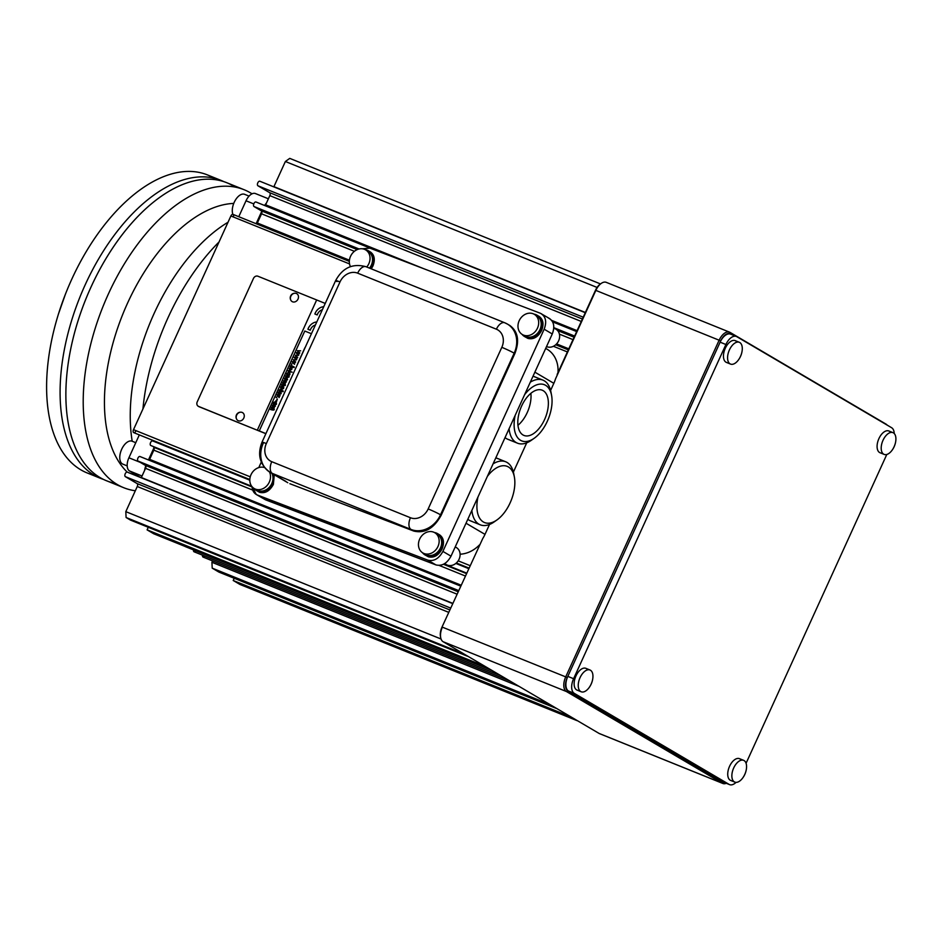 <?xml version="1.0" encoding="UTF-8"?>
<svg xmlns="http://www.w3.org/2000/svg" width="943" height="943" viewBox="0 0 943 943"><rect width="100%" height="100%" fill="white"/><g stroke="black" fill="none" stroke-linecap="round" stroke-linejoin="round"><path stroke-width="1.41" d="M103.53 479.445A160.699 87.086 -68 0 1 100.606 478.372A160.699 87.086 -68 0 1 85.153 284.892A160.699 87.086 -68 0 1 220.992 180.384A160.699 87.086 -68 0 1 223.845 181.645A160.699 87.086 -68 0 0 85.153 284.892A160.699 87.086 -68 0 0 103.53 479.445M100.606 478.372L87.11 472.926A160.699 87.086 -68 0 1 71.668 279.446A160.699 87.086 -68 0 1 207.507 174.938L220.992 180.384M94.064 475.131A160.699 87.086 -68 0 1 71.668 279.446A160.699 87.086 -68 0 1 214.037 178.18M65.373 294.322L58.596 313.595L65.373 294.322M495.676 520.772A33.995 18.424 -68 0 1 480.258 524.815L470.616 520.925A33.995 18.424 112 0 1 469.296 520.265A33.995 18.424 112 0 1 467.834 519.239A33.995 18.424 112 0 0 469.296 520.265A33.995 18.424 112 0 0 472.03 521.373M497.421 458.546A33.995 18.424 112 0 0 495.841 457.791A33.995 18.424 112 0 1 496.089 457.885L505.719 461.787A33.995 18.424 -68 0 1 507.051 462.435A33.995 18.424 -68 0 1 514.006 475.402M532.889 439.132A33.995 18.424 -68 0 1 517.459 443.175L507.829 439.273A33.995 18.424 112 0 1 506.497 438.625A33.995 18.424 112 0 1 505.047 437.587A33.995 18.424 112 0 0 506.497 438.625A33.995 18.424 112 0 0 509.244 439.733M534.634 376.894A33.995 18.424 112 0 0 533.054 376.151A33.995 18.424 112 0 1 533.302 376.245L542.932 380.135A33.995 18.424 -68 0 1 544.264 380.795A33.995 18.424 -68 0 1 551.219 393.761M553.836 383.318L534.87 372.167L553.836 383.318L550.594 390.437L553.836 383.318A29.669 24.848 120.5 0 0 555.486 378.956A29.669 24.848 120.5 0 1 553.836 383.318M440.593 637.055A11.127 6.023 -68 0 1 442.031 627.024L482.769 538.5A29.669 24.848 120.5 0 0 484.997 534.375L489.511 524.473L484.997 534.375L466.019 523.224L484.997 534.375A29.669 24.848 120.5 0 1 482.769 538.5L442.031 627.024L565.706 676.885L719.132 340.211L595.846 290.397L555.486 378.956L595.457 290.35A11.127 6.023 -68 0 1 600.726 283.784M526.724 442.821L513.381 472.078L526.724 442.821M545.702 348.38L546.916 349.087A29.669 24.848 120.5 0 1 557.973 372.626A29.669 24.848 120.5 0 0 545.679 348.427M479.445 544.936A29.669 24.848 120.5 0 1 460.101 554.201A29.669 24.848 120.5 0 0 479.445 544.936M517.955 425.305A24.388 13.214 112 0 0 530.874 393.337A24.388 13.214 112 0 1 517.955 425.305M517.459 443.175A33.995 18.424 -68 0 1 516.127 442.515A33.995 18.424 -68 0 1 509.079 428.747A33.995 18.424 -68 0 0 516.127 442.515A33.995 18.424 -68 0 0 531.475 440.192L534.221 438.247A30.282 16.408 112 0 0 547.341 421.203A30.282 16.408 112 0 0 551.572 395.317A30.282 16.408 112 0 0 524.591 394.704A30.282 16.408 112 0 1 548.826 388.363A30.282 16.408 112 0 1 545.62 424.656A30.282 16.408 112 0 1 520.56 440.31A30.282 16.408 112 0 0 534.221 438.247M551.572 395.317L550.948 392.005A33.995 18.424 -68 0 0 530.296 382.198A33.995 18.424 -68 0 1 542.932 380.135M515.161 415.391A30.282 16.408 112 0 0 520.56 440.31A30.282 16.408 112 0 1 515.161 415.391M543.18 390.673A24.388 13.214 112 0 0 518.096 418.044A24.388 13.214 112 0 0 537.981 429.737A24.388 13.214 112 0 0 543.18 390.673A24.388 13.214 112 0 0 542.225 390.202A24.388 13.214 112 0 0 521.208 406.963A24.388 13.214 112 0 0 523 434.959A24.388 13.214 112 0 0 523.954 435.43A24.388 13.214 112 0 0 544.96 418.68A24.388 13.214 112 0 0 543.18 390.673M480.258 524.815A33.995 18.424 -68 0 1 478.926 524.167A33.995 18.424 -68 0 1 471.865 510.387A33.995 18.424 -68 0 0 478.926 524.167A33.995 18.424 -68 0 0 494.262 521.844L497.02 519.899A30.282 16.408 112 0 0 510.128 502.855A30.282 16.408 112 0 0 514.359 476.969A30.282 16.408 112 0 0 487.378 476.356A30.282 16.408 112 0 1 511.625 470.003A30.282 16.408 112 0 1 508.407 506.308A30.282 16.408 112 0 1 483.346 521.962A30.282 16.408 112 0 0 497.02 519.899M514.359 476.969L513.735 473.657A33.995 18.424 -68 0 0 493.083 463.85A33.995 18.424 -68 0 1 505.719 461.787M477.96 497.044A30.282 16.408 112 0 0 483.346 521.962A30.282 16.408 112 0 1 477.96 497.044M433.662 532.158A11.74 9.843 -59.5 0 0 419.659 539.125A11.74 9.843 -59.5 0 0 423.949 553.482A11.74 9.843 -59.5 0 0 437.953 546.516A11.74 9.843 -59.5 0 0 433.662 532.158M364.552 249.353A11.74 9.843 -59.5 0 0 350.537 256.319A11.74 9.843 -59.5 0 0 350.454 266.61A11.74 9.843 -59.5 0 1 350.537 256.319A11.74 9.843 -59.5 0 1 365.636 249.883A11.74 9.843 -59.5 0 1 368.843 263.71A11.74 9.843 -59.5 0 0 364.552 249.353M366.733 267.01A11.74 9.843 -59.5 0 0 368.843 263.71A11.74 9.843 -59.5 0 1 366.733 267.01M264.535 467.563A11.74 9.843 -59.5 0 0 251.015 474.706A11.74 9.843 -59.5 0 0 255.305 489.063A11.74 9.843 -59.5 0 0 269.309 482.097A11.74 9.843 -59.5 0 0 269.462 471.936A11.74 9.843 -59.5 0 1 269.309 482.097A11.74 9.843 -59.5 0 1 255.305 489.063A11.74 9.843 -59.5 0 1 254.209 488.521A11.74 9.843 -59.5 0 1 251.015 474.706A11.74 9.843 -59.5 0 1 264.535 467.563M533.196 313.771A11.74 9.843 -59.5 0 0 519.18 320.738A11.74 9.843 -59.5 0 0 523.471 335.095A11.74 9.843 -59.5 0 0 537.486 328.129A11.74 9.843 -59.5 0 0 533.196 313.771M422.853 552.952L425.34 554.413A11.74 9.843 -59.5 0 0 440.44 547.989A11.74 9.843 -59.5 0 0 437.246 534.162L434.758 532.701A11.74 9.843 -59.5 0 0 419.659 539.125A11.74 9.843 -59.5 0 0 422.853 552.952A11.74 9.843 -59.5 0 0 423.949 553.482A11.74 9.843 -59.5 0 0 437.953 546.516A11.74 9.843 -59.5 0 0 434.758 532.701M366.815 250.732A11.74 9.843 -59.5 0 1 371.33 265.172A11.74 9.843 -59.5 0 1 369.503 268.13A11.74 9.843 -59.5 0 0 371.33 265.172A11.74 9.843 -59.5 0 0 368.124 251.357L365.636 249.883M366.426 266.916A9.89 5.363 -68 0 0 366.049 266.728A9.89 5.363 -68 0 0 357.68 273.164A9.89 5.363 -68 0 1 366.049 266.728L504.753 322.765A9.89 5.363 112 0 1 505.142 322.954A24.718 20.711 120.5 0 1 507.44 324.097A24.718 20.711 120.5 0 0 505.142 322.954A9.89 5.363 112 0 0 504.753 322.765A9.89 5.363 112 0 0 496.395 329.201L357.68 273.164A14.829 12.424 -59.5 0 0 339.987 281.957L266.339 443.564A14.829 12.424 -59.5 0 0 271.761 461.693L410.464 517.742A14.829 12.424 -59.5 0 0 428.169 508.937L501.817 347.33A14.829 12.424 -59.5 0 0 496.395 329.201L357.68 273.164A14.829 12.424 -59.5 0 0 339.987 281.957L266.339 443.564A9.89 0.672 -155.5 0 0 262.001 442.196A9.89 0.672 -155.5 0 0 263.286 443.186A24.718 20.711 120.5 0 0 270.028 472.278A24.718 20.711 120.5 0 0 272.327 473.41L287.792 482.722L270.028 472.278A24.718 20.711 120.5 0 0 272.327 473.41L285.929 481.413M254.209 488.521L256.696 489.983A11.74 9.843 -59.5 0 0 271.796 483.559A11.74 9.843 -59.5 0 0 271.961 473.421A11.74 9.843 -59.5 0 1 271.796 483.559A11.74 9.843 -59.5 0 1 255.518 489.146M522.375 334.553L524.862 336.014A11.74 9.843 -59.5 0 0 539.974 329.59A11.74 9.843 -59.5 0 0 536.767 315.775L534.28 314.314A11.74 9.843 -59.5 0 0 519.18 320.738A11.74 9.843 -59.5 0 0 522.375 334.553A11.74 9.843 -59.5 0 0 523.471 335.095A11.74 9.843 -59.5 0 0 537.486 328.129A11.74 9.843 -59.5 0 0 534.28 314.314M424.161 553.565A11.74 9.843 -59.5 0 0 440.44 547.989A11.74 9.843 -59.5 0 0 435.937 533.538M436.409 533.066A12.365 10.349 120.5 0 1 439.568 550.547A12.365 10.349 120.5 0 1 422.535 552.751A12.365 10.349 120.5 0 0 425.022 554.944A12.365 10.349 120.5 0 0 426.177 555.51A12.365 10.349 120.5 0 0 440.593 548.861A12.365 10.349 120.5 0 0 437.564 533.632A12.365 10.349 120.5 0 0 436.409 533.066A12.365 10.349 120.5 0 0 434.44 532.524A12.365 10.349 120.5 0 1 436.409 533.066M367.287 250.249A12.365 10.349 120.5 0 1 370.01 268.331A12.365 10.349 120.5 0 0 368.442 250.814A12.365 10.349 120.5 0 0 367.287 250.249A12.365 10.349 120.5 0 0 365.318 249.706A12.365 10.349 120.5 0 1 367.287 250.249M508.725 324.922C517.848 330.592 519.899 340.152 514.854 353.59L514.171 353.189A24.718 20.711 120.5 0 0 507.44 324.097L509.927 325.547C518.061 331.618 519.711 340.965 514.854 353.59L514.171 353.189L440.522 514.795A9.89 0.672 -155.5 0 0 428.169 508.937L501.817 347.33A14.829 12.424 -59.5 0 0 496.395 329.201A9.89 5.363 112 0 1 504.753 322.765L507.44 324.097A24.718 20.711 120.5 0 1 514.171 353.189A9.89 0.672 -155.5 0 0 501.817 347.33A9.89 0.672 -155.5 0 1 514.171 353.189L440.522 514.795A24.718 20.711 120.5 0 1 411.03 529.447A9.89 5.363 -68 0 1 410.464 517.742A14.829 12.424 -59.5 0 0 428.169 508.937A9.89 0.672 -155.5 0 1 440.522 514.795L441.206 515.196C433.969 528.398 424.821 533.691 413.765 531.062L411.03 529.447A9.89 5.363 -68 0 1 410.464 517.742L271.761 461.693A9.89 5.363 112 0 0 272.327 473.41A9.89 5.363 112 0 1 271.761 461.693A14.829 12.424 -59.5 0 1 266.339 443.564A9.89 0.672 -155.5 0 0 262.001 442.196L335.649 280.59A9.89 0.672 -155.5 0 0 336.934 281.58M339.987 281.957A9.89 0.672 -155.5 0 0 335.649 280.59A9.89 0.672 -155.5 0 1 339.987 281.957M411.03 529.447L272.327 473.41L411.03 529.447A24.718 20.711 120.5 0 0 440.522 514.795L441.206 515.196C433.969 528.398 424.821 533.691 413.765 531.062L411.03 529.447M272.822 473.916A12.365 10.349 120.5 0 1 267.918 489.264A12.365 10.349 120.5 0 1 253.891 488.333A12.365 10.349 120.5 0 0 256.378 490.525A12.365 10.349 120.5 0 0 257.533 491.091A12.365 10.349 120.5 0 0 269.887 487.425A12.365 10.349 120.5 0 0 272.822 473.916M523.683 335.178A11.74 9.843 -59.5 0 0 539.974 329.59A11.74 9.843 -59.5 0 0 535.459 315.151M535.93 314.667A12.365 10.349 120.5 0 1 539.09 332.16A12.365 10.349 120.5 0 1 522.068 334.364A12.365 10.349 120.5 0 0 524.556 336.545A12.365 10.349 120.5 0 0 525.711 337.123A12.365 10.349 120.5 0 0 540.115 330.474A12.365 10.349 120.5 0 0 537.086 315.245A12.365 10.349 120.5 0 0 535.93 314.667A12.365 10.349 120.5 0 0 533.962 314.125A12.365 10.349 120.5 0 1 535.93 314.667M437.564 533.632L439.638 534.858C443.717 537.887 444.53 542.555 442.114 548.873C438.483 555.474 433.91 558.126 428.393 556.806L425.022 554.944M369.467 251.522C374.336 254.209 375.491 259.042 372.921 266.02L371.283 268.838L372.921 266.02C375.349 259.702 374.524 255.034 370.446 252.005L368.442 250.814M514.854 353.59L441.206 515.196L514.854 353.59M413.765 531.062L289.843 483.712L413.765 531.062M257.71 491.197C263.58 494.438 268.802 492.187 273.387 484.407L274.283 474.777L273.387 484.407C269.769 491.008 265.195 493.661 259.667 492.34L256.378 490.525M537.086 315.245L539.172 316.459C543.239 319.5 544.064 324.168 541.636 330.486C538.017 337.087 533.443 339.728 527.915 338.419L524.556 336.545M538.147 315.976C543.05 318.64 544.217 323.484 541.636 330.486C537.038 338.254 531.817 340.517 525.958 337.264M548.425 318.015C553.824 320.95 555.109 326.278 552.268 333.975C554.932 327.032 554.036 321.893 549.557 318.557L540.315 313.241L369.915 248.139L362.324 248.787L369.915 248.139L540.315 313.241C545.714 316.188 546.999 321.504 544.158 329.201L442.892 551.407C438.908 558.68 433.874 561.592 427.804 560.142L257.392 495.028C254.174 493.661 252.382 490.867 252.029 486.671L256.272 494.486L265.502 499.802L256.272 494.486M261.294 462.082L258.795 467.587L261.294 462.082M438.613 534.363C443.528 537.038 444.683 541.871 442.114 548.873C437.517 556.641 432.295 558.904 426.436 555.663M541.447 313.783C545.926 317.119 546.822 322.258 544.158 329.201L552.268 333.975L451.002 556.181C447.017 563.442 441.984 566.354 435.914 564.904L427.804 560.142L257.392 495.028L265.502 499.802L435.914 564.904L427.804 560.142C433.874 561.592 438.908 558.68 442.892 551.407L451.002 556.181C447.017 563.442 441.984 566.354 435.914 564.904L263.356 498.541M544.158 329.201L442.892 551.407L451.002 556.181L552.268 333.975L544.158 329.201M555.003 328.73A9.89 8.287 120.5 0 1 558.539 340.989A9.89 8.287 120.5 0 1 546.527 346.564A9.89 8.287 120.5 0 0 546.822 346.694A9.89 8.287 120.5 0 0 558.35 341.378A9.89 8.287 120.5 0 0 555.922 329.19L553.789 327.928M455.481 547.129A9.89 8.287 120.5 0 1 458.522 560.295A9.89 8.287 120.5 0 1 445.532 564.044M455.233 546.893L456.4 547.577A9.89 8.287 120.5 0 1 458.817 559.765A9.89 8.287 120.5 0 1 447.288 565.081A9.89 8.287 120.5 0 1 446.369 564.621L444.648 563.608M557.148 374.418L595.457 290.35A11.127 6.023 -68 0 1 600.278 284.091L601.198 283.442A12.365 6.695 112 0 0 595.846 290.397L557.148 374.418M292.554 301.795A4.585 3.843 -59.5 0 0 298.023 299.072A4.585 3.843 -59.5 0 0 296.35 293.473A4.585 3.843 -59.5 0 0 290.88 296.185A4.585 3.843 -59.5 0 0 292.554 301.795A4.585 3.843 -59.5 0 0 298.023 299.072A4.585 3.843 -59.5 0 0 296.35 293.473A4.585 3.843 -59.5 0 0 295.56 293.261A4.691 4.691 0 0 0 291.163 300.723A4.585 3.843 -59.5 0 0 292.554 301.795M238.343 420.755A4.585 3.843 -59.5 0 0 243.813 418.032A4.585 3.843 -59.5 0 0 242.139 412.433A4.585 3.843 -59.5 0 0 236.658 415.144A4.585 3.843 -59.5 0 0 238.343 420.755A4.585 3.843 -59.5 0 0 243.813 418.032A4.585 3.843 -59.5 0 0 242.139 412.433A4.585 3.843 -59.5 0 0 241.349 412.221A4.691 4.691 0 0 0 236.952 419.682A4.585 3.843 -59.5 0 0 238.343 420.755M198.23 406.233A3.713 3.112 -59.5 0 1 197.217 401.871L253.478 278.421A3.713 3.112 -59.5 0 1 257.899 276.216L316.659 299.957L257.333 430.138L265.914 433.615L259.254 430.916L304.778 331.04L311.426 333.728L304.778 331.04L259.266 430.927L257.345 430.149L316.659 299.957L257.899 276.216A3.713 3.112 -59.5 0 0 253.478 278.421L197.217 401.871A3.713 3.112 -59.5 0 0 198.572 406.409L199.15 406.751A3.713 3.112 120.5 0 1 198.808 406.574A3.713 3.112 120.5 0 1 198.525 406.386A3.713 3.112 120.5 0 0 199.15 406.751L265.867 433.697L198.572 406.409A3.713 3.112 -59.5 0 1 198.23 406.233L198.808 406.574M276.417 404.134L275.061 405.219L273.317 403.887C273.718 401.412 274.743 401.494 276.417 404.134L273.977 404.924C272.456 403.592 273.116 402.673 275.945 402.178L276.417 404.134M276.582 397.757L276.323 396.909L276.582 397.757M281.179 393.667L279.293 394.693C275.851 395.082 280.554 388.08 281.179 393.667L278.739 394.469C277.466 392.771 278.126 391.852 280.719 391.71L281.179 393.667M283.56 388.445C281.038 389.989 280.307 389.318 281.368 386.394C283.407 386.335 284.138 387.007 283.56 388.445L281.132 389.235C280.46 386.713 281.12 385.781 283.077 386.465L283.56 388.445M287.532 379.734C285.057 381.467 284.491 380.713 285.823 377.483L287.532 379.734L285.092 380.524C284.421 378.155 285.081 377.235 287.061 377.766L287.532 379.734M289.454 372.662L287.085 373.322L289.312 372.143L288.31 370.623L292.165 372.179L289.713 371.848L289.925 374.324L289.454 372.662L287.085 373.322L289.312 372.143L288.31 370.623L292.165 372.179L289.713 371.848L289.925 374.324L289.454 372.662M292.884 367.039C290.951 366.143 290.185 366.073 290.55 366.827C290.185 366.073 290.951 366.143 292.884 367.039L292.566 367.57L292.884 367.051M294.169 367.558L293.19 367.157L294.169 367.558L294.133 366.886L294.169 367.558M293.438 366.615L294.133 366.886L293.438 366.615M290.102 366.733C290.232 365.424 291.234 365.342 293.132 366.485L293.132 366.497C291.234 365.342 290.232 365.424 290.102 366.733M294.723 363.786L294.475 364.328L292.153 362.183L292.413 361.605L294.322 361.77L292.153 362.183L294.475 364.328L292.919 362.183L294.723 363.786M294.299 361.841L293.273 359.731L296.515 359.861L293.273 359.731L294.911 361.864L293.273 359.731L296.503 359.896L293.332 359.766L294.299 361.841M293.674 360.214L295.666 361.876L293.674 360.214M295.418 362.407L292.86 362.159L295.418 362.407M298.848 354.733L298.601 355.275L296.279 353.13L296.538 352.552L298.448 352.717L296.279 353.13L298.601 355.275L297.045 353.13L298.848 354.733M298.424 352.788L297.399 350.678L300.64 350.808L297.399 350.678L299.037 352.812L297.399 350.678L300.628 350.843L297.458 350.713L298.424 352.788M297.799 351.161L299.791 352.812L297.799 351.161M299.556 353.342L296.986 353.106L299.556 353.342M305.025 347.767L297.41 364.481L305.025 347.767M293.509 373.051L273.635 416.665L293.485 373.098M296.786 359.259L296.538 359.802L294.216 357.656L294.475 357.079L296.385 357.244L294.216 357.656L296.538 359.802L294.982 357.656L296.786 359.259M296.361 357.314L295.336 355.205L298.577 355.334L295.336 355.205L296.974 357.338L295.336 355.205L298.566 355.37L295.395 355.24L296.361 357.314M295.737 355.688L297.729 357.35L295.737 355.688M297.493 357.88L294.923 357.633L297.493 357.88M291.67 364.635L291.422 363.786L291.67 364.635M289.466 370.269L289.253 368.524L290.161 367.546L291.611 367.652L289.89 370.481L291.67 367.687M291.057 368.065L289.878 370.481L291.057 368.076M288.982 375.149C288.452 375.526 290.998 378.732 285.611 376.398C290.998 378.732 288.452 375.526 288.982 375.149M285.918 375.868L285.729 376.446L288.664 376.186L286.872 373.77L289.666 374.901L286.872 373.77L286.625 374.324M285.859 375.844C289.701 376.375 289.937 375.856 286.566 374.3M284.904 383.99C286.094 385.711 285.01 386.088 281.627 385.121C285.01 386.088 286.094 385.711 284.904 383.99M281.745 385.18L284.373 383.966L282.57 383.212L285.222 382.033L283.702 380.736L286.495 381.856L283.702 380.736L283.513 381.314L283.702 380.736L286.483 381.868L283.513 381.302M281.886 384.567C282.723 385.699 287.921 385.546 282.511 383.188M282.759 382.634C286.024 383.412 286.236 382.952 283.395 381.255M285.812 382.104L284.904 384.084L285.812 382.104M279.14 390.791C280.248 389.612 281.25 389.53 282.169 390.543C281.25 389.53 280.248 389.612 279.14 390.791M282.11 390.52L283.206 391.616L281.603 391.628L283.206 391.616L282.11 390.52M281.922 391.097C279.988 390.202 279.211 390.131 279.588 390.885C279.211 390.131 279.988 390.202 281.922 391.097L281.674 391.651L281.922 391.109M279.446 396.084L279.175 397.581L279.446 396.084M278.892 397.156L278.833 395.942L277.348 394.669L280.142 395.789L277.101 395.211M278.833 397.215L277.042 395.2M276.558 401.353L275.344 401.565L276.382 401.918L277.077 399.596L275.344 401.565L277.372 399.054L276.558 401.353M274.684 406.516L273.776 408.496L274.684 406.516M275.368 406.268L272.574 405.136L275.368 406.268L272.574 405.136L272.327 405.69L272.574 405.136L275.368 406.268M271.643 407.046C274.896 407.824 275.108 407.364 272.268 405.667M270.629 409.58L273.258 408.378L271.443 407.624L274.107 406.433L272.327 405.69L272.633 405.172L272.386 405.714M270.759 408.979C271.596 410.111 276.794 409.946 271.395 407.6M273.788 408.39C274.967 410.134 273.871 410.511 270.511 409.533C273.871 410.511 274.967 410.134 273.788 408.39M316.671 299.968L325.241 303.434L316.671 299.968L257.345 430.149L316.671 299.968M317.213 314.938L314.879 313.995L317.213 314.938A6.919 5.799 -59.5 0 1 322.353 309.764A6.919 5.799 -59.5 0 0 317.567 314.019A6.919 5.799 -59.5 0 0 317.213 314.938L314.868 313.995A9.89 8.287 120.5 0 1 323.744 306.711A9.89 8.287 120.5 0 0 315.245 313.076A9.89 8.287 120.5 0 0 314.868 313.995L317.213 314.938M315.398 325.017A6.919 5.799 -59.5 0 0 310.259 330.203L307.925 329.26L310.259 330.203A6.919 5.799 -59.5 0 1 310.612 329.284A6.919 5.799 -59.5 0 0 310.247 330.191L307.913 329.248A9.89 8.287 120.5 0 1 316.789 321.964A9.89 8.287 120.5 0 0 308.29 328.341A9.89 8.287 120.5 0 0 307.913 329.248L310.247 330.191A6.919 5.799 -59.5 0 1 315.398 325.005A6.919 5.799 -59.5 0 0 310.601 329.272A6.919 5.799 -59.5 0 1 315.398 325.017M322.365 309.752A6.919 5.799 -59.5 0 0 317.202 314.927A6.919 5.799 -59.5 0 1 317.555 314.007A6.919 5.799 -59.5 0 1 322.365 309.752M297.328 364.352L304.931 347.661L297.328 364.352M298.613 355.252L296.538 352.552L298.507 352.753L296.338 353.165L298.613 355.252M298.483 352.812L299.096 352.835L298.483 352.812M296.55 359.79L294.475 357.079L296.444 357.279L294.275 357.692L296.55 359.79M296.42 357.338L297.033 357.362L296.42 357.338M294.487 364.316L292.413 361.605L294.381 361.806L292.212 362.218L294.487 364.316M294.357 361.876L294.97 361.888L294.357 361.876M291.198 364.446L291.953 364.022L291.198 364.446M290.173 366.697L293.132 366.497L290.173 366.697M293.497 366.65L294.133 366.898L293.497 366.65M291.363 368.23C292.342 368.737 292.059 369.35 290.527 370.069L290.527 370.069C292.059 369.35 292.342 368.737 291.363 368.23L290.527 370.069C292.082 369.408 292.354 368.796 291.375 368.241L290.527 370.069C292.082 369.408 292.354 368.796 291.375 368.241L291.434 368.277M287.167 373.298L289.23 371.66L287.167 373.298M288.122 371.2L288.31 370.623L292.153 372.19L288.122 371.2M289.961 374.253L289.513 372.697L289.961 374.253M285.977 375.903L288.475 375.102M286.684 374.347L286.872 373.77L289.654 374.913L286.684 374.347M285.399 379.982L285.47 380.029C287.096 380.406 287.556 379.84 286.849 378.343L285.458 380.017M285.01 378.709L285.411 379.994C287.037 380.253 287.497 379.699 286.778 378.32L285.01 378.709C285.8 383.058 288.876 376.245 285.01 378.709M285.151 380.559C284.043 378.508 284.68 377.577 287.061 377.766L285.092 380.524M281.757 385.168L284.409 383.978L281.757 385.168M282.629 383.235L285.187 383.506L285.658 382.493L285.187 383.506L282.629 383.235M281.427 388.681L281.497 388.74C283.148 389.094 283.607 388.54 282.876 387.054L281.427 388.681C283.077 388.964 283.525 388.41 282.817 387.031L281.038 387.42L281.497 388.74M281.132 389.235L281.167 389.259C280.083 387.184 280.731 386.265 283.136 386.5L283.077 386.465M281.038 387.42C281.839 391.769 284.904 384.944 281.038 387.42M279.211 390.756C279.234 389.376 280.236 389.318 282.228 390.579C280.236 389.318 279.234 389.376 279.211 390.756M282.535 390.697L283.171 390.956L282.535 390.697M279.034 393.915L279.116 393.962C280.755 394.339 281.214 393.785 280.495 392.288L279.057 393.938C280.684 394.198 281.144 393.644 280.425 392.253L278.656 392.653L279.057 393.926M278.786 394.492C277.714 392.441 278.35 391.51 280.684 391.687L278.326 392.524L278.786 394.492M278.656 392.653C279.446 397.003 282.523 390.19 278.656 392.653M278.845 395.954L278.951 397.192L278.892 395.977M277.159 395.247L277.348 394.669L280.13 395.801L277.159 395.247M276.11 397.569L276.865 397.133L276.11 397.569M275.344 401.565L277.372 399.054M276.44 401.93L277.101 399.62L276.44 401.93M274.272 404.382L274.342 404.429C275.981 404.806 276.44 404.252 275.721 402.755L274.283 404.394C275.922 404.665 276.37 404.111 275.662 402.72L273.883 403.109L274.295 404.394M274.024 404.96C272.94 402.909 273.576 401.977 275.922 402.154M276.476 404.17C270.547 407.753 275.922 397.651 276.476 404.17M273.883 403.109C274.672 407.47 277.749 400.645 273.883 403.109M270.877 409.038L273.281 408.39L270.877 409.038M274.13 406.457L274.201 407.859L271.513 407.647L274.071 407.918L274.165 406.468M463.213 653.711L467.587 656.281L130.452 520.076L467.587 656.281L463.213 653.711L126.091 517.507L130.452 520.076L126.091 517.507L125.808 511.648L441.065 639.012L125.808 511.648L126.091 517.507L463.213 653.711M147.096 529.86L153.78 533.797L491.055 669.907L484.219 666.064L147.096 529.86L153.78 533.797L490.914 670.001L484.219 666.064L147.096 529.86L148.275 527.267L147.096 529.86M549.333 704.35L556.028 708.287L218.894 572.083L212.21 568.146L211.927 562.287L519.086 686.386L211.927 562.287L212.21 568.146L218.894 572.083L556.099 708.146L549.333 704.35L212.21 568.146L549.333 704.35M233.216 580.499L239.911 584.436L577.175 720.546L570.35 716.704L233.216 580.499L239.911 584.436L577.033 720.641L570.35 716.704L233.216 580.499L234.229 578.271L233.216 580.499M289.749 158.377L600.502 283.937L289.749 158.377L285.375 161.501L273.918 186.643L585.379 312.475L273.918 186.643A2.475 1.344 112 0 1 273.812 186.867A2.475 1.344 112 0 0 273.918 186.643L285.375 161.501L289.749 158.377M492.246 670.603L185.134 546.527A2.475 1.344 -68 0 1 184.887 546.351A2.475 1.344 -68 0 0 185.441 546.586M501.216 675.872L194.105 551.796A2.475 1.344 -68 0 1 193.527 549.91A2.475 1.344 -68 0 0 194.105 551.796A2.475 1.344 -68 0 0 195.826 550.842M510.175 681.141L203.063 557.065A2.475 1.344 -68 0 1 202.486 555.179A2.475 1.344 -68 0 0 203.063 557.065A2.475 1.344 -68 0 0 204.784 556.111M597.096 287.45L285.375 161.501L597.096 287.45M259.973 181.292A2.475 1.344 -68 0 0 257.793 182.848A2.475 1.344 -68 0 0 257.934 185.783L583.222 317.202L257.934 185.783L269.686 192.69A2.475 1.344 112 0 1 269.828 195.625L265.631 204.82A2.475 1.344 112 0 1 265.101 205.692A2.475 1.344 112 0 0 265.631 204.82L269.828 195.625L581.289 321.457L269.828 195.625A2.475 1.344 112 0 0 269.686 192.69L582.385 319.029L269.686 192.69L257.934 185.783A2.475 1.344 -68 0 1 257.793 182.848A2.475 1.344 -68 0 1 259.879 181.245A2.475 1.344 -68 0 1 259.973 181.292L585.273 312.711L259.879 181.245M265.631 204.82L423.796 268.72L265.631 204.82M551.655 320.384L577.092 330.663L551.655 320.384M573.002 339.633L559.399 334.14L573.002 339.633M256.083 202.05A2.475 1.344 -68 0 0 253.903 203.617A2.475 1.344 -68 0 0 254.044 206.541L359.083 248.987L254.044 206.541L261.4 210.867A2.475 1.344 112 0 1 261.541 213.802L257.345 223.008A2.475 1.344 112 0 1 256.732 223.974A2.475 1.344 112 0 0 257.345 223.008L261.541 213.802L354.391 251.309L261.541 213.802A2.475 1.344 112 0 0 261.4 210.867L357.232 249.589L261.4 210.867L254.044 206.541A2.475 1.344 -68 0 1 253.903 203.617A2.475 1.344 -68 0 1 255.989 202.002A2.475 1.344 -68 0 1 256.083 202.05L374.135 249.754M557.572 330.533L574.11 337.217L557.572 330.533M574.629 336.062L553.8 327.657L574.629 336.062M576.668 331.582L552.622 321.858L576.68 331.571M257.345 223.008L349.429 260.209L257.345 223.008M556.582 343.9L568.806 348.839L556.582 343.9M465.288 575.984L439.155 565.423L465.288 575.984M152.778 440.982A2.475 1.344 -68 0 0 150.585 442.55A2.475 1.344 -68 0 0 150.727 445.473L251.722 486.282L153.685 447.218A2.475 1.344 112 0 1 153.827 450.153L149.642 459.347A2.475 1.344 112 0 1 149.112 460.219A2.475 1.344 112 0 0 149.642 459.347L153.827 450.153L252.724 490.101L153.827 450.153A2.475 1.344 112 0 0 153.685 447.218L252.052 486.953L150.727 445.473A2.475 1.344 -68 0 1 150.585 442.55A2.475 1.344 -68 0 1 152.672 440.935A2.475 1.344 -68 0 1 152.778 440.982L249.801 480.187L152.672 440.935M443.446 564.279L466.396 573.556L443.446 564.279M466.608 573.096L444.035 563.973L466.608 573.096M468.647 568.605L455.834 563.431L468.659 568.605M149.642 459.347L461.092 585.19L149.642 459.347M140.094 456.577A2.475 1.344 -68 0 0 137.902 458.145A2.475 1.344 -68 0 0 138.043 461.068L458.628 590.589L138.043 461.068L145.411 465.394A2.475 1.344 112 0 1 145.552 468.329L141.356 477.535A2.475 1.344 112 0 1 141.238 477.759A2.475 1.344 112 0 0 141.356 477.535L145.552 468.329L457.001 594.161L145.552 468.329A2.475 1.344 112 0 0 145.411 465.394L458.109 591.744L145.411 465.394L138.043 461.068A2.475 1.344 -68 0 1 137.902 458.145A2.475 1.344 -68 0 1 140 456.53A2.475 1.344 -68 0 1 140.094 456.577L460.679 586.11M141.356 477.535L452.817 603.367L141.356 477.535M127.411 472.184A2.475 1.344 -68 0 0 125.23 473.74A2.475 1.344 -68 0 0 125.36 476.663L450.66 608.094L125.36 476.663L137.124 483.582A2.475 1.344 112 0 1 137.265 486.505L125.808 511.648L137.265 486.505L448.715 612.349L137.265 486.505A2.475 1.344 112 0 0 137.124 483.582L449.823 609.921L137.124 483.582L125.36 476.663A2.475 1.344 -68 0 1 125.23 473.74A2.475 1.344 -68 0 1 127.317 472.137A2.475 1.344 -68 0 1 127.411 472.184L452.699 603.603L127.317 472.137M233.357 216.984A2.475 1.344 112 0 0 232.98 214.367A2.475 1.344 112 0 0 230.882 215.982L133.505 429.654A2.475 1.344 112 0 0 133.647 432.589A2.475 1.344 112 0 0 135.839 431.022M212.552 560.908L211.927 562.287L212.552 560.908M349.334 261.388L232.98 214.367A2.475 1.344 112 0 0 230.882 215.982L349.535 263.922L230.882 215.982L133.505 429.654L250.249 476.828L133.505 429.654A2.475 1.344 112 0 0 133.741 432.637L249.812 479.527M470.015 565.611L458.192 560.837L470.015 565.611M567.391 351.939L553.411 346.293L567.391 351.939M142.923 409.003A166.876 90.434 -68 0 1 219.059 241.95A166.876 90.434 -68 0 0 142.923 409.003M127.199 472.089A148.334 80.379 -68 0 1 122.213 315.681A148.334 80.379 -68 0 1 233.746 203.417A148.334 80.379 -68 0 0 122.213 315.681A148.334 80.379 -68 0 0 127.199 472.089M132.197 441.241A153.285 83.067 -68 0 1 228.029 222.242A153.285 83.067 -68 0 0 132.197 441.241M129.533 470.958L140.766 477.571L129.533 470.958A11.127 6.023 -68 0 1 128.908 457.779L140.248 462.365L128.908 457.779L139.328 434.888L128.908 457.779A11.127 6.023 -68 0 0 129.533 470.958L142.039 476.015L129.533 470.958M268.39 198.784L255.423 193.551A11.127 6.023 -68 0 0 246.017 200.788L253.773 203.912L246.017 200.788L238.768 216.713L246.017 200.788A11.127 6.023 -68 0 1 255.859 193.763M256.107 223.715L261.765 211.291L256.107 223.715M148.44 459.948L154.051 447.642L148.44 459.948M264.594 205.491A11.127 6.023 -68 0 1 266.421 203.087A11.127 6.023 -68 0 0 264.594 205.491M144.633 470.345A11.127 6.023 -68 0 1 145.788 465.866A11.127 6.023 -68 0 0 144.633 470.345M115.4 483.346A160.699 87.086 -68 0 1 85.837 299.096A160.699 87.086 -68 0 1 235.09 187.079M123.722 487.708A160.699 87.086 -68 0 0 135.32 490.773A160.699 87.086 -68 0 1 108.268 294.24A160.699 87.086 -68 0 1 244.107 189.72A160.699 87.086 -68 0 1 252.029 193.822A160.699 87.086 -68 0 0 108.268 294.24A160.699 87.086 -68 0 0 123.722 487.708L106.382 480.706A160.699 87.086 -68 0 1 90.929 287.226A160.699 87.086 -68 0 1 226.78 182.718L244.107 189.72M724.295 782.442A12.365 6.695 -68 0 1 723.305 782.042L729.08 784.376A12.365 6.695 112 0 0 729.564 784.623A12.365 6.695 112 0 0 736.059 782.372A12.365 6.695 112 0 1 729.08 784.376L574.299 693.364L568.523 691.03L723.305 782.042L729.08 784.376L574.299 693.364L568.523 691.03A12.365 6.695 -68 0 1 567.816 676.379L567.25 677.616A11.127 6.023 112 0 0 567.886 690.795L723.835 782.501A11.127 6.023 112 0 0 725.45 782.961A11.127 6.023 112 0 1 723.835 782.501L722.362 783.232L566.413 691.525L443.116 641.712L599.064 733.418L722.362 783.232L723.835 782.501L567.886 690.795L566.413 691.525L443.116 641.712L599.064 733.418L722.362 783.232L566.413 691.525A12.365 6.695 -68 0 1 565.706 676.885L567.25 677.616A11.127 6.023 112 0 0 567.886 690.795L566.413 691.525A12.365 6.695 -68 0 1 565.706 676.885L567.25 677.616L567.816 676.379L573.592 678.712A12.365 6.695 112 0 0 574.299 693.364A12.365 6.695 112 0 1 573.592 678.712L725.898 344.513L720.122 342.168A12.365 6.695 -68 0 1 731.049 334.376M440.687 637.633A12.365 6.695 112 0 0 443.116 641.712A12.365 6.695 112 0 1 442.408 627.071A12.365 6.695 112 0 0 440.687 637.633L440.475 636.537A11.127 6.023 -68 0 1 442.031 627.024L565.706 676.885L719.132 340.211L720.688 340.942L720.122 342.168L720.688 340.942L719.132 340.211A12.365 6.695 -68 0 1 730.071 332.407L730.519 333.916A11.127 6.023 112 0 0 720.688 340.942A11.127 6.023 112 0 1 730.519 333.916L731.591 334.553L730.071 332.407L886.019 424.114A12.365 6.695 -68 0 1 887.139 425.093A12.365 6.695 -68 0 0 886.019 424.114L730.071 332.407A12.365 6.695 -68 0 0 729.587 332.172L606.29 282.358A12.365 6.695 112 0 0 595.846 290.397L719.132 340.211A12.365 6.695 -68 0 1 729.587 332.172M726.31 783.303A12.365 6.695 -68 0 1 722.845 783.468A12.365 6.695 -68 0 1 722.362 783.232A12.365 6.695 -68 0 0 726.31 783.303M600.066 733.819A12.365 6.695 112 0 1 599.064 733.418A12.365 6.695 112 0 0 599.548 733.654L722.845 783.468M736.353 336.474A12.365 6.695 112 0 0 725.898 344.513A12.365 6.695 112 0 1 736.837 336.71L891.618 427.721A12.365 6.695 -68 0 1 894.235 433.521A12.365 6.695 -68 0 0 891.618 427.721L736.837 336.71A12.365 6.695 112 0 0 736.353 336.474L730.566 334.128A12.365 6.695 -68 0 0 720.122 342.168L567.816 676.379L573.592 678.712L725.898 344.513L720.122 342.168L567.816 676.379A12.365 6.695 -68 0 0 568.523 691.03L723.305 782.042A12.365 6.695 -68 0 0 723.788 782.277L729.564 784.623M606.773 282.594A12.365 6.695 112 0 0 601.198 283.442M746.078 763.276L886.797 454.479L746.078 763.276M577.564 690.264A11.74 6.365 -68 0 1 576.621 689.887A11.74 6.365 -68 0 1 575.949 675.978A11.74 6.365 -68 0 1 587.654 669.848M726.912 362.572A11.74 6.365 -68 0 1 725.957 362.183A11.74 6.365 -68 0 1 725.285 348.273A11.74 6.365 -68 0 1 737.002 342.156M880.526 452.899A11.74 6.365 -68 0 1 879.583 452.522A11.74 6.365 -68 0 1 878.911 438.613A11.74 6.365 -68 0 1 890.616 432.483M731.19 780.604A11.74 6.365 -68 0 1 730.236 780.226A11.74 6.365 -68 0 1 729.564 766.305A11.74 6.365 -68 0 1 741.281 760.188M744.074 760.565A11.74 6.365 112 0 0 733.689 767.967A11.74 6.365 112 0 0 734.361 781.888A11.74 6.365 112 0 0 742.235 778.6A19.779 19.779 0 0 0 746.514 768.015A11.74 6.365 112 0 0 744.074 760.565A11.74 6.365 112 0 0 743.614 760.329A11.74 6.365 112 0 0 733.501 768.404A11.74 6.365 112 0 0 734.361 781.888A11.74 6.365 112 0 0 734.821 782.112A11.74 6.365 112 0 0 744.935 774.038A11.74 6.365 112 0 0 744.074 760.565M734.821 782.112L730.695 780.45A11.74 6.365 -68 0 1 730.236 780.226A11.74 6.365 -68 0 1 729.564 766.305A11.74 6.365 -68 0 1 739.501 758.667L743.614 760.329M893.41 432.861A11.74 6.365 112 0 0 883.025 440.275A11.74 6.365 112 0 0 883.697 454.184A11.74 6.365 112 0 0 891.571 450.907A19.779 19.779 0 0 0 895.85 440.31A11.74 6.365 112 0 0 893.41 432.861A11.74 6.365 112 0 0 892.95 432.637A11.74 6.365 112 0 0 882.837 440.699A11.74 6.365 112 0 0 883.697 454.184A11.74 6.365 112 0 0 884.157 454.408A11.74 6.365 112 0 0 894.27 446.345A11.74 6.365 112 0 0 893.41 432.861M884.157 454.408L880.043 452.746A11.74 6.365 -68 0 1 879.583 452.522A11.74 6.365 -68 0 1 878.911 438.613A11.74 6.365 -68 0 1 888.836 430.975L892.95 432.637M739.795 342.533A11.74 6.365 112 0 0 729.41 349.936A11.74 6.365 112 0 0 730.071 363.857A11.74 6.365 112 0 0 737.956 360.568A19.779 19.779 0 0 0 742.224 349.983A11.74 6.365 112 0 0 739.795 342.533A11.74 6.365 112 0 0 739.336 342.297A11.74 6.365 112 0 0 729.21 350.372A11.74 6.365 112 0 0 730.071 363.857A11.74 6.365 112 0 0 730.53 364.081A11.74 6.365 112 0 0 740.656 356.006A11.74 6.365 112 0 0 739.795 342.533M730.53 364.081L726.416 362.418A11.74 6.365 -68 0 1 725.957 362.183A11.74 6.365 -68 0 1 725.285 348.273A11.74 6.365 -68 0 1 735.21 340.635L739.336 342.297M590.448 670.225A11.74 6.365 112 0 0 580.063 677.64A11.74 6.365 112 0 0 580.735 691.549A11.74 6.365 112 0 0 588.609 688.26A19.779 19.779 0 0 0 592.888 677.675A11.74 6.365 112 0 0 590.448 670.225A11.74 6.365 112 0 0 589.988 670.001A11.74 6.365 112 0 0 579.874 678.064A11.74 6.365 112 0 0 580.735 691.549A11.74 6.365 112 0 0 581.194 691.773A11.74 6.365 112 0 0 591.308 683.71A11.74 6.365 112 0 0 590.448 670.225M581.194 691.773L577.081 690.111A11.74 6.365 -68 0 1 576.621 689.887A11.74 6.365 -68 0 1 575.949 675.978A11.74 6.365 -68 0 1 585.874 668.339L589.988 670.001M132.621 441.454A12.365 6.695 112 0 0 121.293 450.176A12.365 6.695 112 0 0 123.38 464.31M135.78 442.691L132.126 441.218A12.365 6.695 112 0 0 121.482 449.717A12.365 6.695 112 0 0 122.39 463.909A12.365 6.695 112 0 0 122.873 464.145L127.187 465.889M245.133 194.564A12.365 6.695 112 0 0 235.514 199.904A12.365 6.695 112 0 0 232.862 214.332A12.365 6.695 112 0 1 235.267 200.317A12.365 6.695 112 0 1 244.65 194.329L249.058 196.109M366.049 266.728C352.765 263.109 342.639 267.729 335.649 280.59M262.001 442.196C257.133 454.738 259.808 464.769 270.028 472.278M374.524 249.895L255.989 202.002M460.679 586.098L140 456.53M468.907 568.051L456.365 562.983M568.334 349.865L555.698 344.761"/></g></svg>
